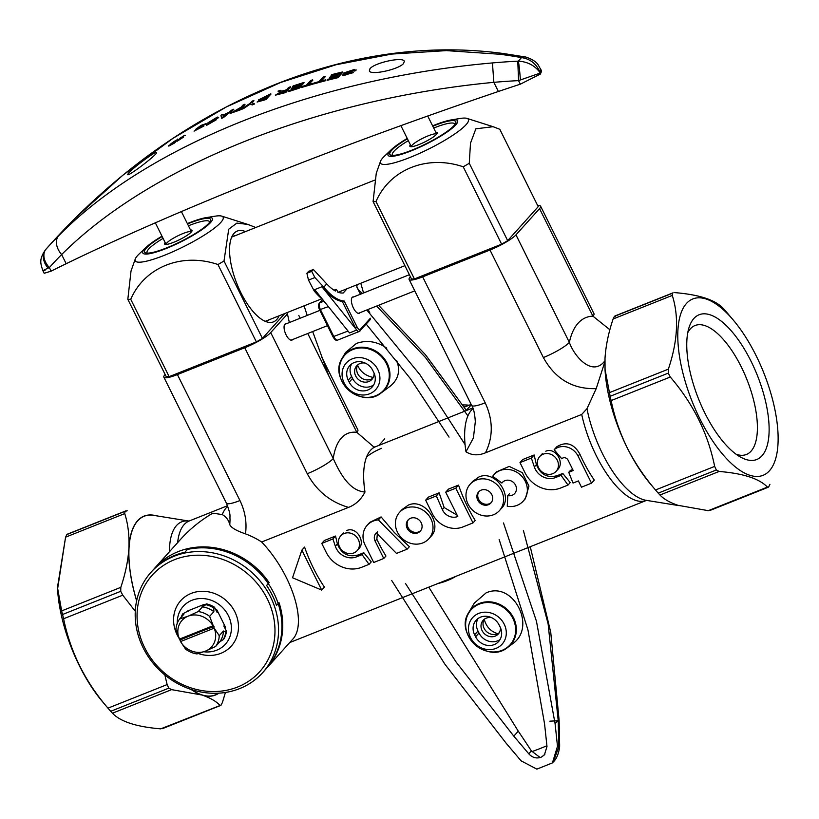 <?xml version="1.0" encoding="UTF-8"?>
<svg xmlns="http://www.w3.org/2000/svg" width="819" height="819" viewBox="0 0 819 819"><rect width="100%" height="100%" fill="white"/><g stroke="black" fill="none" stroke-linecap="round" stroke-linejoin="round"><path stroke-width="1.23" d="M410.165 277.017L410.165 277.017A22.666 4.085 153.6 0 0 409.101 279.433A22.666 4.085 153.6 0 1 410.165 277.017M292.68 339.516A8.784 3.573 -111.7 0 1 291.943 340.11A8.784 3.573 -111.7 0 1 285.381 333.272A8.784 3.573 -111.7 0 1 285.442 323.792A8.784 3.573 -111.7 0 1 286.384 323.72A8.784 3.573 -111.7 0 0 285.442 323.792A8.784 3.573 -111.7 0 0 285.381 333.272A8.784 3.573 -111.7 0 0 291.943 340.11A8.784 3.573 -111.7 0 0 292.68 339.516M422.665 276.842A22.666 4.085 153.6 0 1 409.101 279.433L471.642 405.395C473.556 408.159 474.785 413.595 475.317 421.693L473.413 437.94L465.97 451.791L473.413 437.94L475.317 421.693C474.785 413.595 473.556 408.159 471.642 405.395A22.666 4.085 153.6 0 0 485.196 402.815C493.192 420.249 493.273 436.916 485.462 452.815C478.276 455.773 471.785 455.425 465.97 451.791C471.785 455.425 478.276 455.773 485.462 452.815L581.715 414.455L586.967 408.701L596.222 388.605C572.88 389.383 555.262 379.023 543.376 357.545L489.997 250.02L422.665 276.842A22.666 4.085 153.6 0 1 409.101 279.433L471.642 405.395A22.666 4.085 153.6 0 0 485.196 402.815C493.192 420.249 493.273 436.916 485.462 452.815L581.715 414.455L586.967 408.701L596.222 388.605C572.88 389.383 555.262 379.023 543.376 357.545L489.997 250.02L422.665 276.842L485.196 402.815L422.665 276.842M515.97 234.858A22.666 4.085 153.6 0 1 489.997 250.02A22.666 4.085 153.6 0 0 515.97 234.858L539.547 208.63L515.97 234.858L569.348 342.393C574.406 356.787 592.608 377.375 604.995 360.698C592.608 377.375 574.406 356.787 569.348 342.393A22.666 4.085 153.6 0 1 543.376 357.545A22.666 4.085 153.6 0 0 569.348 342.393A117.168 47.635 -111.7 0 1 592.925 316.154L539.547 208.63A22.666 4.085 153.6 0 0 540.612 206.214A22.666 4.085 153.6 0 1 539.547 208.63L592.925 316.154A22.666 4.085 153.6 0 0 593.99 313.749L593.99 313.749A22.666 4.085 153.6 0 1 592.925 316.154L609.889 329.75L592.925 316.154A117.168 47.635 -111.7 0 0 569.348 342.393L515.97 234.858M537.704 205.641A22.666 4.085 153.6 0 1 540.612 206.214L593.99 313.749L540.612 206.214A22.666 4.085 153.6 0 0 537.704 205.641M751.095 361.374A77.907 31.675 -111.7 0 1 768.724 437.438A77.907 31.675 -111.7 0 1 740.673 457.166A77.907 31.675 -111.7 0 1 698.515 398.853A77.907 31.675 -111.7 0 1 689.025 327.539A77.907 31.675 -111.7 0 1 751.095 361.374A77.907 31.675 -111.7 0 1 768.724 437.438A77.907 31.675 -111.7 0 1 740.673 457.166A77.907 31.675 -111.7 0 1 698.515 398.853A77.907 31.675 -111.7 0 1 689.025 327.539A77.907 31.675 -111.7 0 1 751.095 361.374M687.745 332.739A69.41 28.215 -111.7 0 1 695.034 325.532A69.41 28.215 -111.7 0 1 741.359 367.055A69.41 28.215 -111.7 0 1 746.416 454.484A69.41 28.215 -111.7 0 1 736.168 454.258A69.41 28.215 -111.7 0 0 746.416 454.484A69.41 28.215 -111.7 0 0 741.359 367.055A69.41 28.215 -111.7 0 0 695.034 325.532A69.41 28.215 -111.7 0 0 687.745 332.739M357.883 429.914L357.883 429.914A22.666 4.085 153.6 0 1 356.818 432.33L307.76 333.497L356.818 432.33L374.017 447.133L356.818 432.33A22.666 4.085 153.6 0 0 357.883 429.914L321.867 357.36L357.883 429.914M333.241 458.558C339.834 473.095 349.447 490.96 364.987 492.024A75.072 30.518 -111.7 0 1 375.542 446.744L472.798 407.985L375.542 446.744A75.072 30.518 -111.7 0 0 364.987 492.024C361.138 499.508 355.651 504.627 348.536 507.381L261.671 541.994C292.107 574.119 307.872 624.18 292.393 639.578C307.872 624.18 292.107 574.119 261.671 541.994A75.072 67.24 42 0 0 245.485 533.865C236.445 530.773 231.204 527.723 229.791 524.733C228.818 520.331 226.3 516.943 222.256 514.567L212.766 513.185C200.655 520.3 189.967 528.972 180.723 539.209C189.967 528.972 200.655 520.3 212.766 513.185L222.256 514.567C226.3 516.943 228.818 520.331 229.791 524.733L230.057 519.43L229.791 524.733C231.204 527.723 236.445 530.773 245.485 533.865A75.072 67.24 42 0 1 261.671 541.994L348.536 507.381C330.231 502.016 316.472 490.796 307.268 473.72L244.738 347.747L177.416 374.57A22.666 4.085 153.6 0 1 163.851 377.16A22.666 4.085 153.6 0 1 164.916 374.744L164.916 374.744A22.666 4.085 153.6 0 0 163.851 377.16L226.382 503.122C231.47 516.236 229.525 515.52 230.057 519.43C229.525 515.52 231.47 516.236 226.382 503.122A22.666 4.085 153.6 0 0 239.947 500.542C245.157 511.425 247.01 522.532 245.485 533.865C247.01 522.532 245.157 511.425 239.947 500.542A22.666 4.085 153.6 0 1 226.382 503.122L163.851 377.16A22.666 4.085 153.6 0 0 177.416 374.57L244.738 347.747A22.666 4.085 153.6 0 0 270.71 332.586A22.666 4.085 153.6 0 1 244.738 347.747L307.268 473.72A22.666 4.085 153.6 0 0 333.241 458.558C339.834 473.095 349.447 490.96 364.987 492.024C361.138 499.508 355.651 504.627 348.536 507.381C330.231 502.016 316.472 490.796 307.268 473.72A22.666 4.085 153.6 0 0 333.241 458.558A97.737 39.732 -111.7 0 1 356.818 432.33A97.737 39.732 -111.7 0 0 333.241 458.558L270.71 332.586L287.438 313.974L270.71 332.586L333.241 458.558M358.835 548.74C365.98 541.584 356.214 526.207 346.816 530.507C356.214 526.207 365.98 541.584 358.835 548.74L357.145 550.624A11.036 9.889 -138 0 0 357.104 537.571A11.036 9.889 -138 0 0 344.113 533.517A11.036 9.889 -138 0 0 340.724 535.861A11.036 9.889 -138 0 0 340.776 548.904A11.036 9.889 -138 0 0 353.767 552.968A11.036 9.889 -138 0 0 357.145 550.624A11.036 9.889 -138 0 0 357.104 537.571A11.036 9.889 -138 0 0 344.113 533.517A11.036 9.889 -138 0 0 340.724 535.861A11.036 9.889 -138 0 0 340.776 548.904A11.036 9.889 -138 0 0 353.767 552.968A11.036 9.889 -138 0 0 357.145 550.624L358.835 548.74M409.377 546.693L394.4 532.555L381.081 516.902L378.378 519.911L407.166 549.15L396.488 553.409L376.269 532.872A7.883 7.064 -138 0 0 375.962 533.189A7.883 7.064 -138 0 0 375.133 541.124L383.753 558.486L373.72 562.489L365.1 545.116A19.707 17.649 42 0 1 367.168 525.286A19.707 17.649 42 0 1 378.378 519.911L407.166 549.15L396.488 553.409L376.269 532.872A7.883 7.064 -138 0 0 375.962 533.189A7.883 7.064 -138 0 0 375.133 541.124L383.753 558.486L373.72 562.489L365.1 545.116A19.707 17.649 42 0 1 367.168 525.286A19.707 17.649 42 0 1 378.378 519.911L381.081 516.902L369.789 522.358L381.081 516.902L394.4 532.555L409.377 546.693L407.166 549.15L409.377 546.693M377.579 531.408L376.842 539.219L375.133 541.124L376.842 539.219A75.072 30.518 -111.7 0 0 385.964 556.029L383.753 558.486L385.964 556.029A75.072 30.518 -111.7 0 1 376.842 539.219L377.579 531.408M408.364 505.098L402.17 509.459L408.364 505.098C424.836 497.553 443.038 524.621 430.958 536.394C443.038 524.621 424.836 497.553 408.364 505.098M324.406 587.039A75.072 30.518 -111.7 0 1 304.586 547.102L301.863 550.133L321.683 590.069L292.537 577.764L301.863 550.133L321.683 590.069L292.537 577.764L301.863 550.133L304.586 547.102A75.072 30.518 -111.7 0 0 324.406 587.039L321.683 590.069L324.406 587.039M579.862 454.095C573.884 443.601 566.226 441.134 556.869 446.703L554.156 449.723L561.773 458.783A3.941 3.532 42 0 1 568.038 460.094L573.208 470.515L568.734 472.297L573.024 483.067L578.378 480.927L581.48 487.182L591.513 483.179L578.071 456.091A15.766 14.118 -138 0 0 554.156 449.723L561.773 458.783A3.941 3.532 42 0 1 568.038 460.094L573.208 470.515L568.734 472.297L573.024 483.067L578.378 480.927L581.48 487.182L591.513 483.179L578.071 456.091A15.766 14.118 -138 0 0 554.156 449.723L556.869 446.703C566.226 441.134 573.884 443.601 579.862 454.095A75.072 30.518 68.3 0 0 594.297 480.088L591.513 483.179L594.297 480.088A75.072 30.518 68.3 0 1 579.862 454.095L578.071 456.091L579.862 454.095M572.696 469.492L570.454 470.382L568.734 472.297L570.454 470.382L572.696 469.492M534.142 454.975L522.768 459.51L519.993 462.602L525.163 473.024A27.59 24.713 -138 0 0 560.646 488.001L568.007 485.063L561.066 475.348L555.477 477.579A15.766 14.118 42 0 1 534.336 466.932L531.367 458.067L519.993 462.602L525.163 473.024A27.59 24.713 -138 0 0 560.646 488.001L568.007 485.063L561.066 475.348L555.477 477.579A15.766 14.118 42 0 1 534.336 466.932L531.367 458.067L519.993 462.602L522.768 459.51L534.142 454.975L536.394 464.639L534.336 466.932L536.394 464.639C540.448 474.59 547.379 478.265 557.196 475.665C547.379 478.265 540.448 474.59 536.394 464.639L534.142 454.975L531.367 458.067L534.142 454.975M562.786 473.433L557.196 475.665L555.477 477.579L557.196 475.665L562.786 473.433L570.219 482.606L568.007 485.063L570.219 482.606L562.786 473.433L561.066 475.348L562.786 473.433M557.811 469.451C564.956 462.295 555.18 446.918 545.792 451.218C555.18 446.918 564.956 462.295 557.811 469.451L556.121 471.334A11.036 9.889 -138 0 0 556.081 458.292A11.036 9.889 -138 0 0 543.089 454.228A11.036 9.889 -138 0 0 539.701 456.572A11.036 9.889 -138 0 0 539.752 469.615A11.036 9.889 -138 0 0 552.743 473.679A11.036 9.889 -138 0 0 556.121 471.334A11.036 9.889 -138 0 0 556.081 458.292A11.036 9.889 -138 0 0 543.089 454.228A11.036 9.889 -138 0 0 539.701 456.572A11.036 9.889 -138 0 0 539.752 469.615A11.036 9.889 -138 0 0 552.743 473.679A11.036 9.889 -138 0 0 556.121 471.334L557.811 469.451M525.296 498.802L528.951 486.066L522.256 472.624L509.223 466.41L496.509 471.867L509.223 466.41L522.256 472.624L528.951 486.066L525.296 498.802L523.198 501.136A19.707 17.649 -138 0 0 520.341 474.836A19.707 17.649 -138 0 0 493.877 474.785A19.707 17.649 -138 0 0 492.71 476.259L501.893 483.046A8.282 7.412 42 0 1 502.385 482.432A8.282 7.412 42 0 1 513.493 482.452A8.282 7.412 42 0 1 514.69 493.499A8.282 7.412 42 0 1 507.79 495.608L507.268 506.275A19.707 17.649 -138 0 0 523.198 501.136A19.707 17.649 -138 0 0 520.341 474.836A19.707 17.649 -138 0 0 493.877 474.785A19.707 17.649 -138 0 0 492.71 476.259L501.893 483.046A8.282 7.412 42 0 1 502.385 482.432A8.282 7.412 42 0 1 513.493 482.452A8.282 7.412 42 0 1 514.69 493.499A8.282 7.412 42 0 1 507.79 495.608L507.268 506.275A19.707 17.649 -138 0 0 523.198 501.136L525.296 498.802M478.951 476.965L472.758 481.337L478.951 476.965C495.423 469.43 513.626 496.488 501.545 508.261C513.626 496.488 495.423 469.43 478.951 476.965M458.538 485.104L448.505 489.097L445.72 492.199L455.763 488.196L473.003 522.921L462.96 526.924A23.649 21.181 42 0 1 432.545 514.086L425.655 500.194L436.353 495.925L442.332 509.551A11.824 10.596 -138 0 0 457.79 516.502L445.72 492.199L455.763 488.196L473.003 522.921L462.96 526.924A23.649 21.181 42 0 1 432.545 514.086L425.655 500.194L436.353 495.925L442.332 509.551A11.824 10.596 -138 0 0 457.79 516.502L445.72 492.199L448.505 489.097L458.538 485.104L455.763 488.196L458.538 485.104A75.072 30.518 -111.7 0 0 475.204 520.464L473.003 522.921L475.204 520.464A75.072 30.518 -111.7 0 1 458.538 485.104M439.138 492.833L428.429 497.102L425.655 500.194L428.429 497.102L439.138 492.833L436.353 495.925L439.138 492.833L444.144 507.534L457.156 515.223L444.144 507.534L439.138 492.833M324.385 540.489L335.534 536.046L332.903 538.963L335.34 546.222A15.766 14.118 -138 0 0 356.48 556.869L362.09 554.637L369.031 564.352L361.67 567.28A27.59 24.713 42 0 1 326.187 552.303L321.765 543.406L332.903 538.963L335.34 546.222A15.766 14.118 -138 0 0 356.48 556.869L362.09 554.637L369.031 564.352L361.67 567.28A27.59 24.713 42 0 1 326.187 552.303L321.765 543.406L332.903 538.963L335.534 536.046L337.397 543.939C341.441 553.879 348.372 557.555 358.2 554.954L356.48 556.869L358.2 554.954L363.81 552.723L362.09 554.637L363.81 552.723L358.2 554.954C348.372 557.555 341.441 553.879 337.397 543.939L335.534 536.046L324.385 540.489L321.765 543.406L324.385 540.489M371.242 561.895L363.81 552.723L371.242 561.895L369.031 564.352L371.242 561.895M178.245 551.596A75.072 67.24 -138 0 0 155.241 567.557A75.072 67.24 -138 0 0 153.593 569.461A75.072 67.24 -138 0 1 155.241 567.557L180.723 539.209L155.241 567.557A75.072 67.24 -138 0 1 178.245 551.596A75.072 67.24 -138 0 1 269.113 582.657A75.072 67.24 -138 0 0 178.245 551.596M266.492 668.396A75.072 67.24 -138 0 0 266.912 667.925A75.072 67.24 -138 0 0 279.023 602.63L276.494 605.436L279.023 602.63A75.072 67.24 -138 0 1 266.912 667.925L292.393 639.578L266.912 667.925A75.072 67.24 -138 0 1 266.492 668.396M266.584 585.472L269.113 582.657L267.946 583.128L269.113 582.657L266.584 585.472A75.072 67.24 42 0 1 276.494 605.436A75.072 67.24 42 0 0 266.584 585.472M604.883 361.742L596.222 388.605L604.883 361.742M686.424 303.501A94.922 38.585 -111.7 0 1 733.169 319.932A94.922 38.585 -111.7 0 1 777.958 432.319A94.922 38.585 -111.7 0 1 715.222 444.656A94.922 38.585 -111.7 0 1 686.424 303.501A94.922 38.585 -111.7 0 1 733.169 319.932A94.922 38.585 -111.7 0 1 777.958 432.319A94.922 38.585 -111.7 0 1 715.222 444.656A94.922 38.585 -111.7 0 1 686.424 303.501M197.031 692.864A96.161 39.087 68.3 0 0 218.56 693.171A96.161 39.087 68.3 0 1 197.031 692.864A96.161 39.087 68.3 0 1 191.411 689.537A96.161 39.087 68.3 0 0 197.031 692.864M153.726 515.366A96.161 39.087 68.3 0 0 136.65 600.685A96.161 39.087 68.3 0 1 153.726 515.366L188.964 521.068L153.726 515.366M650.491 484.07A96.325 39.158 -111.7 0 1 627.18 447.727A96.325 39.158 -111.7 0 1 605.046 370.024L610.145 396.294L605.006 369.215L605.006 358.312L605.046 370.024A96.325 39.158 -111.7 0 0 627.18 447.727C634.858 462.868 644.297 476.945 655.507 489.977L658.22 493.14L655.507 489.977C644.297 476.945 634.858 462.868 627.18 447.727C619.778 432.483 614.424 416.769 611.138 400.583L610.145 396.294L611.138 400.583C614.424 416.769 619.778 432.483 627.18 447.727A96.325 39.158 -111.7 0 0 650.491 484.07L656.121 490.704L650.491 484.07M102.355 701.525A94.922 38.585 -111.7 0 1 57.565 589.148L65.581 537.162L66.871 534.551L124.99 511.384L124.744 513.595C128.051 524.068 129.443 535.544 128.921 548.013A96.325 39.158 68.3 0 0 136.619 600.818A96.325 39.158 68.3 0 1 128.921 548.013C129.443 535.544 128.051 524.068 124.744 513.595L124.99 511.384L127.252 510.79L125.624 510.964L66.871 534.551L65.581 537.162L124.744 513.595L65.581 537.162L57.473 587.387L61.65 610.913L57.565 589.148A94.922 38.585 -111.7 0 0 102.355 701.525L108.589 708.875L107.975 708.159L167.127 684.582L168.806 688.155L171.591 689.639L112.438 713.206L107.975 708.159L167.127 684.582L164.865 674.969L167.127 684.582L168.806 688.155L171.591 689.639L112.438 713.206L107.975 708.159C85.125 681.654 70.342 651.852 63.606 618.765L61.65 610.913L120.813 587.346L120.731 591.318L122.758 595.188L63.606 618.765L61.65 610.913L120.813 587.346C125.409 573.72 128.112 560.606 128.921 548.013A96.325 39.158 68.3 0 1 156.234 515.775A96.325 39.158 68.3 0 0 128.921 548.013C128.112 560.606 125.409 573.72 120.813 587.346L120.731 591.318L122.758 595.188L63.606 618.765C70.342 651.852 85.125 681.654 107.975 708.159L102.355 701.525M191.062 689.424A96.325 39.158 68.3 0 0 201.883 695.003A96.325 39.158 68.3 0 0 218.847 693.161A96.325 39.158 68.3 0 1 201.883 695.003L171.591 689.639L201.883 695.003C209.951 697.727 215.96 701.146 219.891 705.272L221.12 705.098L222.41 702.477L225.43 692.454L222.41 702.477L221.12 705.098L219.891 705.272C215.96 701.146 209.951 697.727 201.883 695.003A96.325 39.158 68.3 0 1 191.062 689.424M135.268 611.25L122.758 595.188L135.268 611.25M160.739 728.849C136.609 726.883 120.506 721.662 112.438 713.206C120.506 721.662 136.609 726.883 160.739 728.849L221.12 705.098L160.739 728.849M613.114 318.98L614.404 316.369L615.632 316.185L614.404 316.369L613.114 318.98C608.517 332.606 605.814 345.72 605.006 358.312C605.814 345.72 608.517 332.606 613.114 318.98L672.276 295.413C679.064 316.677 677.753 341.267 668.345 369.164L668.263 373.136L670.29 377.016C693.202 403.654 707.995 433.456 714.659 466.4L716.338 469.973L719.123 471.457C743.253 473.423 759.356 478.644 767.423 487.1L768.652 486.916L769.942 484.295L768.652 486.916L767.423 487.1C759.356 478.644 743.253 473.423 719.123 471.457L716.338 469.973L658.22 493.14L659.971 495.024C663.902 499.16 669.901 502.579 677.968 505.303L708.271 510.667L767.423 487.1L708.271 510.667L710.534 510.073L708.271 510.667L677.968 505.303C669.901 502.579 663.902 499.16 659.971 495.024L658.22 493.14L716.338 469.973L714.659 466.4L655.507 489.977L714.659 466.4C707.995 433.456 693.202 403.654 670.29 377.016L668.263 373.136L610.145 396.294L668.263 373.136L668.345 369.164L609.193 392.731L668.345 369.164C677.753 341.267 679.064 316.677 672.276 295.413L613.114 318.98M672.522 293.212L672.276 295.413L672.512 293.212L614.404 316.369L672.522 293.212M723.085 308.251C715.141 299.836 699.037 294.625 674.784 292.618C699.037 294.625 715.141 299.836 723.085 308.251L724.856 310.176L723.085 308.251M727.548 313.308L724.856 310.176L727.548 313.308M489.25 503.787A8.282 7.412 -138 0 0 491.339 502.477A8.282 7.412 -138 0 1 489.25 503.787A8.282 7.412 -138 0 1 479.719 501.013A8.282 7.412 -138 0 1 479.074 491.441A8.282 7.412 -138 0 0 479.719 501.013A8.282 7.412 -138 0 0 489.25 503.787M488.411 504.719A8.282 7.412 -138 0 0 490.939 502.958A8.282 7.412 -138 0 0 489.742 491.912A8.282 7.412 -138 0 0 478.634 491.891A8.282 7.412 -138 0 0 478.665 501.678A8.282 7.412 -138 0 0 488.411 504.719A8.282 7.412 -138 0 0 490.939 502.958A8.282 7.412 -138 0 0 489.742 491.912A8.282 7.412 -138 0 0 478.634 491.891A8.282 7.412 -138 0 0 478.665 501.678A8.282 7.412 -138 0 0 488.411 504.719M417.823 532.852A8.282 7.412 -138 0 0 420.352 531.091A8.282 7.412 -138 0 0 419.154 520.045A8.282 7.412 -138 0 0 408.046 520.024A8.282 7.412 -138 0 0 408.077 529.801A8.282 7.412 -138 0 0 417.823 532.852A8.282 7.412 -138 0 0 420.352 531.091A8.282 7.412 -138 0 0 419.154 520.045A8.282 7.412 -138 0 0 408.046 520.024A8.282 7.412 -138 0 0 408.077 529.801A8.282 7.412 -138 0 0 417.823 532.852M422.819 542.915A19.707 17.649 -138 0 0 428.859 538.728A19.707 17.649 -138 0 0 428.777 515.438A19.707 17.649 -138 0 0 405.579 508.189A19.707 17.649 -138 0 0 399.539 512.377A19.707 17.649 -138 0 0 399.621 535.667A19.707 17.649 -138 0 0 422.819 542.915A19.707 17.649 -138 0 0 428.859 538.728A19.707 17.649 -138 0 0 428.777 515.438A19.707 17.649 -138 0 0 405.579 508.189A19.707 17.649 -138 0 0 399.539 512.377A19.707 17.649 -138 0 0 399.621 535.667A19.707 17.649 -138 0 0 422.819 542.915M493.407 514.793A19.707 17.649 -138 0 0 499.447 510.606A19.707 17.649 -138 0 0 499.365 487.315A19.707 17.649 -138 0 0 476.167 480.067A19.707 17.649 -138 0 0 470.126 484.254A19.707 17.649 -138 0 0 470.208 507.545A19.707 17.649 -138 0 0 493.407 514.793A19.707 17.649 -138 0 0 499.447 510.606A19.707 17.649 -138 0 0 499.365 487.315A19.707 17.649 -138 0 0 476.167 480.067A19.707 17.649 -138 0 0 470.126 484.254A19.707 17.649 -138 0 0 470.208 507.545A19.707 17.649 -138 0 0 493.407 514.793M509.49 493.714L507.79 495.608L509.49 493.714M502.948 481.879L501.893 483.046L502.948 481.879M418.663 531.91A8.282 7.412 -138 0 0 420.751 530.599A8.282 7.412 -138 0 1 418.663 531.91A8.282 7.412 -138 0 1 409.142 529.146A8.282 7.412 -138 0 1 408.486 519.574A8.282 7.412 -138 0 0 409.142 529.146A8.282 7.412 -138 0 0 418.663 531.91M209.633 616.359L214.179 628.112L219.236 635.698A22.666 20.301 42 0 1 215.592 646.498L205.436 651.146L196.969 653.92A22.666 20.301 42 0 1 185.575 649.109L180.518 641.523L175.972 629.77A22.666 20.301 42 0 1 179.617 618.969L188.094 616.195A19.83 17.762 42 0 1 212.96 625.777L179.371 639.158A19.83 17.762 42 0 1 188.094 616.195L198.239 611.547A22.666 20.301 42 0 1 209.633 616.359L213.851 611.67L213.831 608.015L214.527 607.248L217.158 612.561L217.834 611.813M215.592 646.498L219.799 641.809L223.239 639.619A24.079 21.57 -138 0 0 225.778 632.094L223.444 631.009L219.236 635.698M225.778 632.094L226.474 631.316L223.833 626.003L224.508 625.255M180.334 639.926A175.307 31.583 153.6 0 1 214.005 626.515M214.179 628.112L214.148 628.183A19.83 17.762 42 0 1 205.436 651.146A19.83 17.762 42 0 1 180.569 641.564L214.148 628.183M202.139 605.19L201.464 605.937L206.593 603.9A24.079 21.57 -138 0 1 214.527 607.248M189.189 610.35L182.709 613.912A24.079 21.57 -138 0 0 181.163 617.25M213.831 608.015A24.079 21.57 -138 0 0 205.897 604.668L202.457 606.869L198.239 611.547M213.851 611.67A22.666 20.301 -138 0 0 202.457 606.869M179.617 618.969L183.825 614.291L182.709 613.912M223.239 639.619L223.935 638.84A24.079 21.57 -138 0 0 226.474 631.316M205.897 604.668L206.593 603.9M219.799 641.809A22.666 20.301 -138 0 0 223.444 631.009M262.704 672.614L266.073 668.867A75.072 67.24 -138 0 0 269.041 584.756A75.072 67.24 -138 0 0 187.397 549.457L184.869 552.272A75.072 67.24 -138 0 0 151.873 571.304L151.034 572.246A75.072 67.24 -138 0 0 143.151 647.819A75.072 67.24 -138 0 0 262.704 672.614A75.072 67.24 -138 0 0 265.673 588.503A75.072 67.24 -138 0 0 184.029 553.204A75.072 67.24 -138 0 0 151.034 572.246M187.469 611.035A22.093 19.789 -138 0 0 186.967 611.711M186.845 611.762A22.093 19.789 42 0 1 187.397 611.066L203.941 604.473A22.093 19.789 42 0 1 204.883 604.576M225.379 629.105A22.093 19.789 42 0 0 225.44 627.119L216.912 609.94A22.093 19.789 42 0 0 215.223 608.65M177.303 623.177A28.327 25.379 42 0 1 197.543 598.781A28.327 25.379 42 0 1 228.388 615.653A28.327 25.379 42 0 1 203.839 651.76M144.707 647.798A72.246 64.711 -138 0 0 264.046 666.267A72.246 64.711 -138 0 0 209.316 556.029A72.246 64.711 -138 0 0 144.707 647.798M198.393 653.542A33.999 30.446 -138 0 0 231.542 645.822A33.999 30.446 -138 0 0 234.879 611.865A33.999 30.446 -138 0 0 191.155 593.417A33.999 30.446 -138 0 0 177.17 634.858A33.999 30.446 -138 0 0 178.614 637.499M155.344 222.819L166.083 244.441A14.169 2.549 153.6 0 1 183.006 233.528A14.169 2.549 153.6 0 1 191.451 231.859M190.53 229.985A15.295 2.754 153.6 0 1 191.994 230.978A15.295 2.754 153.6 0 1 179.525 239.68A15.295 2.754 153.6 0 1 165.059 244.359A15.295 2.754 153.6 0 1 165.151 242.578M188.442 225.778A34.848 6.276 153.6 0 1 188.657 225.696A34.848 6.276 153.6 0 1 209.05 221.212A34.848 6.276 153.6 0 1 209.644 222.266M147.451 253.132A34.848 6.276 153.6 0 1 146.97 252.027A34.848 6.276 153.6 0 1 163.063 238.38M400.88 125.655L411.333 146.714A14.169 2.549 153.6 0 1 428.265 135.8A14.169 2.549 153.6 0 1 436.711 134.121L427.723 116.022M435.79 132.258A15.295 2.754 153.6 0 1 437.254 133.251A15.295 2.754 153.6 0 1 424.785 141.953A15.295 2.754 153.6 0 1 410.309 146.621A15.295 2.754 153.6 0 1 410.411 144.85M433.701 128.051A34.848 6.276 153.6 0 1 433.916 127.959A34.848 6.276 153.6 0 1 454.299 123.485A34.848 6.276 153.6 0 1 454.893 124.539M392.711 155.405A34.848 6.276 153.6 0 1 392.229 154.3A34.848 6.276 153.6 0 1 408.323 140.643M322.461 299.283A56.665 23.034 68.3 0 1 314.209 290.98L308.487 280.098L314.895 277.549L323.822 287.141A56.665 23.034 68.3 0 0 344.175 301.023L357.135 327.129A4.249 1.73 68.3 0 0 360.258 329.463A1.413 1.269 42 0 1 359.674 331.193A5.661 2.303 68.3 0 1 359.295 331.46L370.219 319.645M342.291 301.443L355.518 328.071A5.661 2.303 68.3 0 0 356.756 330.057L321.908 286.752A56.665 23.034 68.3 0 0 342.291 301.443L344.175 301.023M314.895 277.549L311.691 271.355L306.89 273.27L308.487 280.098M306.89 273.27L308.568 271.396L313.38 269.482L326.73 283.906L323.822 287.141M357.135 284.705A56.665 23.034 -111.7 0 1 356.808 286.967L360.411 294.226M311.691 271.355L313.38 269.482M322.604 299.457L319.267 303.173A1.413 1.269 42 0 1 319.697 302.876A5.661 2.303 68.3 0 0 320.495 309.736L333.876 336.701A5.661 2.303 68.3 0 0 337.653 340.09L359.295 331.46A5.661 2.303 68.3 0 1 356.756 330.057L349.549 332.934L314.701 289.629L321.908 286.752M363.544 292.977L360.8 283.251M347.092 288.708L343.253 292.977A48.157 19.574 -111.7 0 1 337.674 292.096A2.262 0.921 68.3 0 0 335.729 289.506A2.262 0.921 68.3 0 0 335.432 291.032A48.157 19.574 -111.7 0 1 326.73 283.906M353.706 296.898A8.784 3.573 68.3 0 0 352.764 296.969A8.784 3.573 68.3 0 0 352.18 297.389A8.784 3.573 68.3 0 0 353.04 307.248A8.784 3.573 68.3 0 0 359.275 313.278A8.784 3.573 68.3 0 0 360.002 312.684M127.825 299.324L166.237 376.709A76.495 13.78 -26.4 0 0 169.144 376.668L256.367 341.912A76.495 13.78 -26.4 0 0 262.418 338.38L224.007 261.005A76.495 13.78 153.6 0 1 217.967 264.527C181.931 252.211 144.656 267.066 130.733 299.293A76.495 13.78 153.6 0 1 127.825 299.324L131.02 270.987L135.278 258.999A49.058 8.835 153.6 0 1 137.551 255.589A49.058 8.835 153.6 0 1 139.24 253.87L145.956 247.481A38.81 6.992 153.6 0 1 161.978 236.189M224.007 261.005L228.726 229.207L236.875 223.096L247.84 224.426L254.555 227.017L254.955 227.836M187.356 223.587A38.81 6.992 153.6 0 1 206.04 217.649L215.182 216.175A49.058 8.835 153.6 0 1 221.673 216.114A49.058 8.835 153.6 0 1 183.118 246.918A49.058 8.835 153.6 0 1 135.278 258.999M262.418 338.38L284.725 313.564M245.516 231.603A48.884 19.871 68.3 0 0 233.159 234.459A48.884 19.871 68.3 0 0 236.926 283.814A48.884 19.871 68.3 0 0 268.13 322.236A48.884 19.871 68.3 0 0 276.771 319.523A48.884 19.871 68.3 0 0 279.074 315.817M235.718 235.503A45.608 18.54 68.3 0 0 233.691 236.005A45.608 18.54 68.3 0 0 231.654 237.213M265.151 321.273A45.608 18.54 68.3 0 0 267.465 320.751A45.608 18.54 68.3 0 0 269.277 319.717M169.144 376.668L130.733 299.293M256.367 341.912L217.967 264.527M206.04 217.649A38.81 6.992 153.6 0 1 182.422 241.103A38.81 6.992 153.6 0 1 144.615 248.843A38.81 6.992 153.6 0 1 145.956 247.481M187.52 223.935A36.824 6.634 153.6 0 1 188.503 223.536A36.824 6.634 153.6 0 1 210.544 219.338A36.824 6.634 153.6 0 1 180.508 241.656A36.824 6.634 153.6 0 1 144.574 252.088A36.824 6.634 153.6 0 1 162.152 236.527M469.267 163.278A76.495 13.78 153.6 0 1 463.216 166.8L501.627 244.175A76.495 13.78 -26.4 0 0 507.667 240.653L469.267 163.278L470.495 143.171L475.859 128.808L493.099 126.699L499.805 129.289L538.216 206.664L507.667 240.653M432.606 125.86A38.81 6.992 153.6 0 1 451.3 119.922L460.442 118.438A49.058 8.835 153.6 0 1 466.922 118.376A49.058 8.835 153.6 0 1 466.083 124.683A49.058 8.835 153.6 0 1 414.998 155.375A49.058 8.835 153.6 0 1 380.528 161.271L376.269 173.249L373.085 201.597L411.496 278.972A76.495 13.78 -26.4 0 0 414.404 278.941L375.993 201.556C389.916 169.338 427.19 154.484 463.216 166.8M414.404 278.941L501.627 244.175M375.993 201.556A76.495 13.78 153.6 0 1 373.085 201.597M380.528 161.271A49.058 8.835 153.6 0 1 384.5 156.142L391.206 149.754A38.81 6.992 153.6 0 1 407.238 138.452M451.3 119.922A38.81 6.992 153.6 0 1 455.763 124.867A38.81 6.992 153.6 0 1 409.633 151.474A38.81 6.992 153.6 0 1 391.206 149.754M432.78 126.208A36.824 6.634 153.6 0 1 455.804 121.611A36.824 6.634 153.6 0 1 411.875 150.164A36.824 6.634 153.6 0 1 389.834 154.361A36.824 6.634 153.6 0 1 407.401 138.8M355.978 70.659A679.883 630.221 -143.3 0 0 354.043 71.12L353.89 70.813A680.22 630.538 -143.3 0 1 355.835 70.352L356.05 69.717M346.14 72.656L354.136 70.7M369.973 68.694C374.785 62.572 403.46 56.48 404.31 61.364L403.583 63.462C398.884 69.431 370.987 75.502 369.338 70.997L369.973 68.694M45.649 249.59L46.048 249.14A673.331 483.343 52.7 0 1 58.651 235.78C147.379 145.301 314.547 78.532 492.434 62.93A673.331 659.049 2.5 0 1 517.782 61.169L518.314 61.128A278.409 50.154 153.6 0 0 519.942 59.357A278.409 50.154 153.6 0 0 521.478 57.606L521.048 57.525A673.331 483.343 -127.3 0 0 500.204 54.279L446.386 50.614L391.687 54.074L335.985 64.762L280.6 82.504L226.3 106.972L173.208 138.165L122.789 175.276L75.553 217.874A679.913 679.913 0 0 0 46.867 248.208L45.649 249.59C39.046 259.06 40.285 263.083 42.946 270.792L44.175 273.28L51.126 271.15A1980.086 1421.374 -127.3 0 1 66.185 263.708C178.808 209.101 334.377 147.103 498.382 91.482A1980.086 1938.102 -177.5 0 1 520.321 84.183L540.397 74.048L541.625 71.079L540.397 68.591L540.345 73.045C536.691 64.015 530.405 58.876 521.478 57.606A16.994 10.36 -77.7 0 1 525.931 57.064L503.859 53.583C469.748 48.945 434.961 48.638 399.488 52.651C358.568 57.34 317.813 67.68 277.231 83.681C203.44 113.124 136.21 157.852 75.563 217.864L75.563 217.864M342.27 75.645L353.542 72.594L345.946 72.543L353.982 70.393M343.878 73.28L345.014 73.833L349.467 73.29M342.721 71.929L342.874 72.226A673.351 273.72 68.3 0 0 340.407 74.898A673.351 273.72 68.3 0 0 337.991 77.662A679.862 608.967 -138 0 0 327.221 80.313L327.078 80.006A675.255 274.498 -111.7 0 1 327.641 79.351A680.231 609.285 42 0 1 336.445 77.17A673.996 273.986 -111.7 0 1 337.919 75.491A680.251 609.316 -138 0 0 329.668 77.529A675.173 274.467 -111.7 0 1 330.252 76.884A680.251 609.316 42 0 1 338.493 74.846A673.996 273.986 -111.7 0 1 340.172 73.024A680.231 609.285 -138 0 0 331.04 75.287A675.296 274.519 -111.7 0 1 331.623 74.662A680.21 609.264 42 0 1 342.721 71.929A673.699 273.863 68.3 0 0 337.837 77.365A680.21 609.264 -138 0 0 327.078 80.006M337.541 75.921A679.913 609.008 -138 0 0 329.822 77.825L329.668 77.529M325.174 76.351A676.125 274.856 68.3 0 0 320.864 81.122A680.231 609.285 42 0 1 325.737 79.842A675.511 274.6 68.3 0 0 325.163 80.497A680.21 609.264 -138 0 0 313.513 83.651A676.924 275.174 -111.7 0 1 314.076 82.985A680.231 609.285 42 0 1 318.919 81.644A676.361 274.949 -111.7 0 1 323.239 76.873A680.21 609.264 42 0 1 325.174 76.351L325.327 76.658A675.788 274.713 68.3 0 0 322.86 79.33A675.788 274.713 68.3 0 0 321.396 80.979M325.737 79.842L325.88 80.139A675.163 274.457 68.3 0 0 325.317 80.805A679.862 608.967 -138 0 0 313.657 83.947L313.513 83.651M312.674 79.852A677.528 275.419 68.3 0 0 308.364 84.623A680.231 609.285 42 0 1 313.186 83.241A677.026 275.215 68.3 0 0 312.612 83.896A680.21 609.264 -138 0 0 301.075 87.285A678.173 275.686 -111.7 0 1 301.648 86.63A680.231 609.285 42 0 1 306.439 85.186A677.722 275.501 -111.7 0 1 310.759 80.416A680.21 609.264 42 0 1 312.674 79.852L312.827 80.149A677.19 275.286 68.3 0 0 310.36 82.821A677.19 275.286 68.3 0 0 308.917 84.459M313.186 83.241L313.329 83.538A676.678 275.082 68.3 0 0 312.766 84.203A679.862 608.967 -138 0 0 301.228 87.592L301.075 87.285M303.941 82.473L304.084 82.78A678.009 275.614 68.3 0 0 301.627 85.452A678.009 275.614 68.3 0 0 299.201 88.206A679.862 608.967 -138 0 0 288.769 91.533L288.626 91.237A679.135 276.075 -111.7 0 1 289.189 90.571A680.231 609.285 42 0 1 297.717 87.838A678.501 275.819 -111.7 0 1 299.191 86.159A680.251 609.316 -138 0 0 291.206 88.718A679.094 276.064 -111.7 0 1 291.779 88.073A680.251 609.316 42 0 1 299.774 85.514A678.501 275.819 -111.7 0 1 301.443 83.692A680.231 609.285 -138 0 0 292.598 86.538A679.156 276.085 -111.7 0 1 293.182 85.913A680.21 609.264 42 0 1 303.941 82.473A678.347 275.757 68.3 0 0 299.058 87.909A680.21 609.264 -138 0 0 288.626 91.237M298.771 86.64A679.913 609.008 -138 0 0 291.349 89.015L291.206 88.718M275.368 95.178L280.917 91.738L278.01 91.144A680.21 609.264 42 0 1 280.354 90.305C280.364 91.349 282.391 91.175 286.455 89.793A679.432 276.198 -111.7 0 1 288.646 87.428A680.21 609.264 42 0 1 290.53 86.794L290.684 87.09A678.982 276.013 68.3 0 0 288.216 89.762A678.982 276.013 68.3 0 0 285.8 92.527L275.368 95.178L285.8 92.527M265.929 99.222A680.139 276.484 68.3 0 1 270.813 93.786L270.966 94.083A679.79 276.341 68.3 0 0 268.499 96.755A679.79 276.341 68.3 0 0 266.083 99.519L257.094 102.047L266.083 99.519M300.993 84.183A679.883 608.978 -138 0 0 292.741 86.834L292.598 86.538M339.762 73.454A679.883 608.978 -138 0 0 331.183 75.583L331.04 75.287M177.313 141.144L183.732 136.988L178.399 139.67M185.135 135.227L184.08 135.667L185.289 135.534M168.622 145.782L177.928 139.312A672.594 273.413 68.3 0 0 174.672 142.936L168.786 146.12L174.672 142.936M241.574 108.999A680.21 609.264 -138 0 1 243.704 108.088L243.857 108.384A679.862 608.967 -138 0 0 241.728 109.296L241.574 108.999A680.2 574.078 -99.7 0 1 249.877 103.491A680.19 276.505 -111.7 0 1 251.976 101.239A680.21 609.264 42 0 1 253.798 100.481A680.22 276.515 68.3 0 0 251.709 102.744A680.231 108.947 61.9 0 1 254.269 103.737A680.21 609.264 -138 0 0 252.037 104.637L252.18 104.945A679.862 608.967 -138 0 1 254.422 104.044L254.269 103.737M253.798 100.481L253.941 100.778A679.872 276.372 68.3 0 0 252.017 102.856M243.857 108.384L250.307 104.044L252.18 104.945M230.661 113.257L241.021 107.207A679.965 276.412 -111.7 0 1 243.018 105.047A680.21 609.264 42 0 1 244.83 104.259L244.983 104.566A679.678 276.3 68.3 0 0 240.1 109.992L230.661 113.257L240.1 109.992M222.963 114.25A679.166 41.073 64.2 0 0 223.024 115.11A680.251 609.305 42 0 1 228.696 112.428A679.381 466.748 -106.4 0 1 231.685 110.135A680.21 609.264 42 0 1 233.579 109.265A679.494 475.624 73.9 0 0 223.495 117.107A680.21 609.264 -138 0 0 221.56 118.018A679.074 25.297 -116 0 1 220.925 115.233A680.21 609.264 42 0 1 222.963 114.25L223.106 114.547A678.828 41.052 64.2 0 0 223.137 115.049M233.579 109.265L233.722 109.562A679.156 475.389 73.9 0 0 223.638 117.404A679.862 608.967 -138 0 0 221.703 118.315L221.56 118.018M127.682 174.396L127.682 174.601C127.856 177.027 157.954 154.095 156.511 152.569C156.644 150.338 133.62 167.23 128.665 173.004L127.682 174.396M206.091 123.618L206.234 123.915A679.862 630.21 -143.3 0 0 204.525 124.836L204.381 124.539A680.2 630.517 -143.3 0 1 206.091 123.618L201.034 125.389L195.567 129.412L201.924 126.884L195.782 130.19A680.251 627.978 37.5 0 0 194.072 131.142L203.9 126.065M218.673 117.639A679.883 630.221 -143.3 0 0 216.943 118.52L216.922 117.885L209.736 121.755L216.318 119.769L206.419 125.45M184.08 135.667L179.463 138.544L183.589 136.681M177.784 139.005A672.931 273.556 68.3 0 0 174.529 142.629M351.351 73.024L345.116 75.113M342.362 75.737L353.388 72.287M354.668 69.38L344 72.871L349.242 73.004M342.403 75.041A680.169 627.907 37.5 0 1 344.349 74.56M173.782 142.875A672.716 273.464 -111.7 0 1 176.259 140.11C169.226 144.779 168.397 145.7 173.782 142.875L169.84 144.983M284.295 92.24L277.406 94.246L285.903 90.418A679.432 276.198 -111.7 0 0 284.295 92.24M290.53 86.794A679.32 276.146 68.3 0 0 285.647 92.219M270.813 93.786L258.599 99.867L260.247 99.683L257.094 102.047M266.687 96.949L260.575 98.966L268.376 95.106A680.169 276.494 -111.7 0 0 266.687 96.949M264.65 99.253L259.029 101.116L266.114 97.594A680.169 276.494 -111.7 0 0 264.65 99.253M243.704 108.088L250.164 103.737L252.037 104.637M238.708 109.818L232.637 112.183L240.438 107.852A679.965 276.412 -111.7 0 0 238.708 109.818M244.83 104.259A680.016 276.433 68.3 0 0 239.947 109.695M232.862 112.244L238.605 109.019M217.363 117.056L207.872 122.881L214.332 120.547L208.108 123.71A680.251 627.989 37.5 0 0 206.378 124.621L216.175 119.472M218.519 117.342A680.22 630.538 -143.3 0 0 216.789 118.223M223.218 117.26L223.044 115.428A680.251 609.316 -138 0 1 227.662 113.247L223.075 116.953M226.474 114.169A679.913 609.008 -138 0 0 223.198 115.725M200.205 127.088L204.515 124.212M46.048 249.14A16.994 11.722 41.8 0 0 49.355 267.578L48.116 268.141C42.496 270.618 41.472 271.376 45.025 270.424M521.048 57.525A16.994 9.347 -80 0 1 524.846 56.849M520.382 79.955L540.345 73.045C535.176 65.704 527.825 61.732 518.314 61.128A16.994 0.942 85.6 0 1 520.382 79.955L518.55 80.62L520.321 84.183M46.867 248.208A278.409 50.154 153.6 0 0 45.803 249.416A16.994 12.664 41.8 0 0 48.116 268.141M517.782 61.169L518.55 80.62A656.5 642.577 -177.5 0 0 493.837 82.34C317.516 99.109 151.28 165.162 61.64 254.555L66.185 263.708M277.621 94.339L283.845 91.462M381.562 448.331A75.072 67.24 -138 0 0 366.625 456.818M437.755 583.578A75.072 67.24 -138 0 0 456.029 576.3M384.735 438.841L378.808 445.444L384.735 438.841M471.334 404.781L466.339 410.339L471.334 404.781M471.15 404.412L464.281 407.145L471.15 404.412M464.076 406.838A51.556 46.181 42 0 1 464.946 406.879A51.556 46.181 42 0 0 464.076 406.838M462.827 404.934A51.556 46.181 42 0 1 469.123 405.221A51.556 46.181 42 0 0 462.827 404.934M357.596 365.223C360.401 371.754 365.612 375.829 373.229 377.446M497.727 633.66C490.765 631.562 486.271 626.781 484.254 619.318M549.866 721.17A16.994 0.594 178.4 0 0 559.111 720.392L559.643 745.341A16.994 1.198 179.1 0 0 558.701 744.962A656.5 214.793 87.7 0 0 558.169 720.229L548.126 623.883L523.413 530.538M559.643 745.341L559.612 747.082A16.994 0.584 -176.8 0 0 558.834 746.867L558.701 744.962L557.493 746.304A1980.086 647.839 87.7 0 0 555.077 723.658L536.476 621.314L503.49 522.962M558.834 746.867L553.234 761.987C556.418 759.141 558.548 754.176 559.612 747.082M391.748 580.569L444.881 664.178L506.101 743.171A1980.086 876.821 -132.3 0 1 521.058 760.82L536.854 769.133L552.405 762.919L557.493 746.304M467.915 415.868L425.45 357.514L376.607 306.071M362.448 293.417L358.456 289.998M465.069 444.594L419.809 374.549L366.789 309.981M287.131 312.602L289.363 322.532M405.415 583.384L455.968 661.844L513.8 736.148A1980.68 877.088 -132.3 0 1 528.757 753.787C532.012 757.37 535.81 758.629 540.151 757.555A280.436 251.187 -138 0 0 541.656 756.961L544.43 754.842L546.979 746.529A1980.68 648.034 87.7 0 0 544.563 723.883L527.968 629.965L499.14 539.445M449.047 437.121L410.411 378.654L366.206 324.109M428.787 587.151L518.273 731.172A661.404 292.885 -132.3 0 1 531.367 750.89L540.151 757.555M328.869 376.023L312.674 331.541M307.217 315.417L304.084 305.845M544.84 754.34L541.656 756.961M369.553 397.235A26.566 23.792 -138 0 0 381.255 392.864L390.305 386.107C398.392 379.34 400.532 370.833 396.724 360.595M386.773 348.157C377.027 341.39 366.922 339.803 356.47 343.396L345.598 352.446L342.362 357.903A26.566 23.792 -138 0 0 339.25 370.004M495.935 651.832A26.566 23.792 -138 0 0 507.637 647.46L512.418 643.888C537.233 627.303 513.247 580.517 486.077 592.895L474.293 603.132L468.744 612.499A26.566 23.792 -138 0 0 465.632 624.59M352.313 358.824A19.83 17.762 -138 0 0 350.747 390.837A19.83 17.762 -138 0 0 379.903 379.228A19.83 17.762 -138 0 0 352.313 358.824M373.751 372.41A14.445 12.94 42 0 1 372.225 386.957A14.445 12.94 42 0 1 349.222 382.176L348.229 380.18A14.445 12.94 42 0 1 349.744 365.643A14.445 12.94 42 0 1 372.758 370.413L373.751 372.41M373.71 384.899A14.445 12.94 42 0 1 352.59 378.429L351.597 376.433A14.445 12.94 42 0 1 351.638 363.953M484.264 619.297A10.197 9.132 -138 0 0 484.101 628.347A10.197 9.132 -138 0 0 497.215 633.875A10.197 9.132 -138 0 0 499.232 632.739M500.46 627.723A10.197 9.132 42 0 1 498.321 633.957A10.197 9.132 42 0 1 482.084 630.589A10.197 9.132 42 0 1 483.149 620.321A10.197 9.132 42 0 1 491.738 617.731M500.092 639.485A14.445 12.94 42 0 1 478.972 633.026L477.979 631.029A14.445 12.94 42 0 1 478.02 618.54M499.14 625.01L500.133 627.006A14.445 12.94 42 0 1 498.607 641.543A14.445 12.94 42 0 1 475.604 636.772L474.611 634.776A14.445 12.94 42 0 1 476.126 620.229A14.445 12.94 42 0 1 499.14 625.01M478.695 613.421A19.83 17.762 -138 0 0 477.129 645.433A19.83 17.762 -138 0 0 506.285 633.814A19.83 17.762 -138 0 0 478.695 613.421M357.883 364.701A10.197 9.132 -138 0 0 357.719 373.751A10.197 9.132 -138 0 0 372.85 378.153M374.078 373.136A10.197 9.132 42 0 1 371.939 379.371A10.197 9.132 42 0 1 355.702 375.993A10.197 9.132 42 0 1 356.767 365.735A10.197 9.132 42 0 1 365.356 363.145M300.184 318.222L298.771 315.376L300.184 318.222M473.034 408.599A75.072 30.518 68.3 0 0 465.97 451.791A75.072 30.518 68.3 0 1 473.034 408.599M581.715 414.455A75.072 30.518 68.3 0 0 646.334 500.46A75.072 30.518 68.3 0 1 581.715 414.455M227.774 506.326A75.072 30.518 68.3 0 0 222.256 514.567A75.072 30.518 68.3 0 1 227.774 506.326M177.631 542.649A75.072 30.518 -111.7 0 1 189.189 520.997L227.539 505.712L189.189 520.997A75.072 30.518 -111.7 0 0 177.631 542.649M239.947 500.542L177.416 374.57L239.947 500.542M586.967 408.701A77.068 31.327 68.3 0 0 646.15 500.327L679.146 505.661L646.15 500.327A77.068 31.327 68.3 0 1 586.967 408.701M188.943 521.079A77.068 31.327 68.3 0 0 169.451 551.75A77.068 31.327 68.3 0 1 188.943 521.079M62.613 614.475L120.731 591.318L62.613 614.475M110.688 711.312L168.806 688.155L110.688 711.312M659.971 495.024L719.123 471.457L659.971 495.024M611.138 400.583L670.29 377.016L611.138 400.583M337.397 543.939L335.34 546.222L337.397 543.939M444.144 507.534L442.332 509.551L444.144 507.534M322.686 299.549L319.697 302.876L323.986 301.167M319.707 309.746L328.358 306.603M369.768 313.073L367.997 309.5M360.258 329.463L370.362 318.222M357.135 327.129L355.518 328.071M348.034 331.05L333.098 336.711M58.651 235.78A16.994 11.773 44.8 0 0 61.64 254.555A656.5 471.253 -127.3 0 0 49.355 267.578L51.126 271.15M500.204 54.279A16.994 9.613 -82.3 0 1 503.859 53.583M492.434 62.93L493.837 82.34L498.382 91.482M530.262 546.723L550.757 632.411L559.111 720.392A16.994 0.594 178.4 0 0 558.169 720.229L555.077 723.658M528.757 753.787L531.367 750.89M518.273 731.172L513.8 736.148M531.869 751.617A273.771 245.219 -138 0 0 546.887 745.74M381.255 392.864A26.566 23.792 -138 0 0 385.606 360.544A26.566 23.792 -138 0 0 352.989 348.863A26.566 23.792 -138 0 0 342.362 357.903C327.784 379.443 361.384 409.643 381.255 392.864M352.805 349.57A26.198 23.464 -138 0 0 350.737 391.861A26.198 23.464 -138 0 0 389.25 376.515A26.198 23.464 -138 0 0 352.805 349.57M352.59 378.429L349.222 382.176M351.597 376.433L348.229 380.18M479.371 603.449A26.566 23.792 -138 0 0 468.744 612.499C454.166 634.039 487.766 664.229 507.637 647.46A26.566 23.792 -138 0 0 511.988 615.141A26.566 23.792 -138 0 0 479.371 603.449M477.979 631.029L474.611 634.776M478.972 633.026L475.604 636.772M479.187 604.166A26.198 23.464 -138 0 0 477.119 646.457A26.198 23.464 -138 0 0 515.632 631.111A26.198 23.464 -138 0 0 479.187 604.166M373.28 447.154L375.542 446.744L373.28 447.154M289.701 642.577L646.334 500.46L289.701 642.577M125.624 510.964L67.353 534.183L125.624 510.964M220.639 705.456L162.367 728.675L220.639 705.456M614.885 316.001L673.157 292.782L614.885 316.001M709.899 510.493L768.171 487.274L709.899 510.493M733.169 319.932L726.934 312.582L733.169 319.932M777.958 432.319L778.05 434.07L777.958 432.319M340.724 535.861L343.345 532.954L340.724 535.861M367.168 525.286L369.789 522.358L367.168 525.286M428.859 538.728L430.958 536.394L428.859 538.728M399.539 512.377L402.17 509.459L399.539 512.377M499.447 510.606L501.545 508.261L499.447 510.606M470.126 484.254L472.758 481.337L470.126 484.254M493.877 474.785L496.509 471.867L493.877 474.785M539.701 456.572L542.321 453.665L539.701 456.572M188.462 611.117L189.138 610.37M265.438 321.243L321.847 298.771M338.155 292.27L404.893 265.673M231.879 237.029L374.529 180.19M191.451 231.849L181.388 211.578M146.97 252.027L146.898 253.112M209.05 221.212L209.961 221.806M392.229 154.3L392.147 155.385M454.299 123.485L455.221 124.078M409.377 274.713L352.037 297.563M319.881 310.381L284.715 324.385M414.783 290.858L358.333 313.349M327.467 325.655L291.001 340.182M356.849 286.752L360.534 294.175M368.11 309.449L369.84 312.919M337.653 340.09C336.384 341.001 334.838 339.926 333.026 336.855L319.645 309.899C318.294 307.166 318.171 304.924 319.267 303.173M335.729 289.506L334.019 290.182M221.673 216.114L247.84 224.426M466.922 118.376L493.099 126.699M540.397 68.591C538.175 66.206 539.209 61.732 525.931 57.064M552.405 762.919L553.234 761.987M363.093 291.38L364.496 292.598M378.593 305.282L425.532 354.811L466.451 410.514"/></g></svg>
